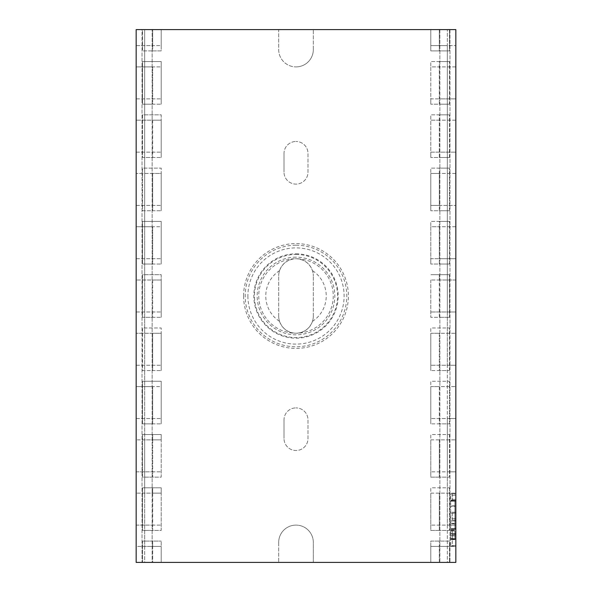 <?xml version="1.0" encoding="UTF-8"?>
<svg xmlns="http://www.w3.org/2000/svg" width="592" height="592" viewBox="0 0 592 592"><rect width="100%" height="100%" fill="white"/><g stroke="black" fill="none" stroke-linecap="round" stroke-linejoin="round"><path stroke-width="0.44" stroke-dasharray="2.96 2.22" d="M142.021 29.6L455.84 29.6L455.84 546.416L439.345 546.416L439.323 562.4L449.446 562.4L430.798 562.4L447.315 562.4L447.315 29.6L447.315 45.584L430.798 45.584L455.84 45.584L447.315 45.584L447.315 98.864L430.798 98.864L430.798 66.896L439.345 66.896L439.345 98.864L455.84 98.864L447.315 98.864L447.315 152.144L430.798 152.144L430.798 120.176L439.345 120.176L439.345 152.144L455.84 152.144L447.315 152.144L447.315 205.424L430.798 205.424L430.798 173.456L439.345 173.456L439.345 205.424L455.84 205.424L447.315 205.424L447.315 258.704L430.798 258.704L430.798 226.736L439.345 226.736L439.345 258.704L455.84 258.704L447.315 258.704L447.315 311.984L430.798 311.984L455.84 311.984L447.315 311.984L447.315 365.264L455.84 365.264L430.798 365.264L447.315 365.264L447.315 418.544L455.84 418.544L430.798 418.544L447.315 418.544L447.315 471.824L455.84 471.824L430.798 471.824L447.315 471.824L447.315 525.104L455.84 525.104L430.798 525.104L447.315 525.104L447.315 562.4L313.316 562.4L313.316 542.42A17.316 17.316 0 0 0 296 525.104A17.316 17.316 0 0 1 313.316 542.42L313.316 562.4L455.84 562.4L142.021 562.4L142.021 29.6L152.144 29.6L136.16 29.6L136.16 562.4L152.677 562.4L152.677 541.088L142.554 541.088L142.554 562.4L152.677 562.4L152.655 546.416L161.202 546.416L161.202 562.4L144.685 562.4L144.685 546.416L161.202 546.416L161.202 541.088L161.202 562.4L142.554 562.4L142.554 541.088L161.202 541.088L152.677 541.088L152.655 546.416L136.16 546.416L136.16 29.6L136.16 562.4L136.16 546.416L144.685 546.416L144.685 493.136L161.202 493.136L161.202 487.808L142.554 487.808L161.202 487.808L161.202 530.432L142.554 530.432L142.554 487.808L142.554 530.432L152.677 530.432L152.677 487.808L152.655 493.136L136.16 493.136L144.685 493.136L144.685 439.856L161.202 439.856L161.202 434.528L142.554 434.528L161.202 434.528L161.202 477.152L142.554 477.152L142.554 434.528L142.554 477.152L152.677 477.152L152.677 434.528L152.655 439.856L136.16 439.856L144.685 439.856L144.685 386.576L161.202 386.576L161.202 381.248L142.554 381.248L142.554 423.872L152.677 423.872L152.655 386.576L136.16 386.576L144.685 386.576L144.685 333.296L161.202 333.296L161.202 327.968L142.554 327.968L142.554 370.592L152.677 370.592L152.655 333.296L136.16 333.296L144.685 333.296L144.685 280.016L161.202 280.016L161.202 274.688L142.554 274.688L142.554 317.312L152.677 317.312L152.655 280.016L136.16 280.016L144.685 280.016L144.685 226.736L161.202 226.736L161.202 221.408L142.554 221.408L142.554 264.032L152.677 264.032L152.655 226.736L136.16 226.736L144.685 226.736L144.685 173.456L161.202 173.456L161.202 168.128L142.554 168.128L142.554 210.752L152.677 210.752L152.655 173.456L136.16 173.456L144.685 173.456L144.685 120.176L161.202 120.176L161.202 114.848L142.554 114.848L142.554 157.472L152.677 157.472L152.655 120.176L136.16 120.176L144.685 120.176L144.685 66.896L161.202 66.896L161.202 61.568L142.554 61.568L142.554 104.192L152.677 104.192L152.655 66.896L136.16 66.896L144.685 66.896L144.685 29.6L161.202 29.6L142.554 29.6L142.554 50.912L152.677 50.912L152.677 29.6L142.554 29.6L142.554 50.912L161.202 50.912L161.202 29.6L161.202 45.584L152.655 45.584L152.677 29.6L136.16 29.6L278.684 29.6L278.684 49.58A17.316 17.316 0 0 0 296 66.896A17.316 17.316 0 0 1 278.684 49.58L278.684 29.6L144.685 29.6L144.685 562.4L278.684 562.4L136.16 562.4L152.144 562.4L152.144 29.6L152.144 562.4L142.021 562.4L142.021 29.6M449.979 29.6L449.979 562.4L449.979 29.6M455.84 562.4L455.84 29.6L439.323 29.6L439.323 50.912L449.446 50.912L430.798 50.912L430.798 29.6L449.446 29.6L439.323 29.6L439.323 50.912L430.798 50.912L430.798 29.6L447.315 29.6L313.316 29.6L455.84 29.6L455.84 562.4L455.84 546.416L430.798 546.416L439.345 546.416L439.323 541.088L439.323 562.4L455.84 562.4M439.856 29.6L439.856 562.4L439.856 29.6M455.84 500.81L455.84 493.795L455.84 500.81L452.288 500.81L455.84 500.81M452.318 535.893L452.303 539.401L455.84 539.401L452.318 539.401L455.84 539.401L455.84 546.416L455.84 530.114L455.84 539.401L455.84 533.621L455.84 539.401L455.84 538.52L452.31 538.52L452.318 539.401L455.84 539.401L455.84 530.114L452.325 530.373L452.318 535.893L455.84 535.893L455.84 538.52L452.295 538.52L452.295 530.114L452.288 535.893L452.288 546.416L455.84 546.416L452.318 546.416L452.325 530.373M452.288 535.893L455.84 535.893L455.84 530.373L452.295 530.373M455.84 513.086L455.84 529.389L455.84 513.086L452.295 513.086L455.84 513.086M430.798 546.416L430.798 562.4L430.798 541.088L449.446 541.088L449.446 562.4L449.446 541.088L430.798 541.088L430.798 546.416M278.684 542.42L278.684 562.4L278.684 542.42A17.316 17.316 0 0 1 296 525.104A17.316 17.316 0 0 0 278.684 542.42M313.316 49.58L313.316 29.6L313.316 49.58A17.316 17.316 0 0 1 296 66.896A17.316 17.316 0 0 0 313.316 49.58M307.988 438.524L307.988 419.876A11.988 11.988 0 0 0 296 407.888A11.988 11.988 0 0 1 307.988 419.876L307.988 438.524A11.988 11.988 0 0 1 296 450.512A11.988 11.988 0 0 1 284.012 438.524A11.988 11.988 0 0 0 296 450.512A11.988 11.988 0 0 0 307.988 438.524M284.012 419.876L284.012 438.524L284.012 419.876A11.988 11.988 0 0 1 296 407.888A11.988 11.988 0 0 0 284.012 419.876M307.988 172.124L307.988 153.476A11.988 11.988 0 0 0 296 141.488A11.988 11.988 0 0 1 307.988 153.476L307.988 172.124A11.988 11.988 0 0 1 296 184.112A11.988 11.988 0 0 1 284.012 172.124A11.988 11.988 0 0 0 296 184.112A11.988 11.988 0 0 0 307.988 172.124M284.012 153.476L284.012 172.124L284.012 153.476A11.988 11.988 0 0 1 296 141.488A11.988 11.988 0 0 0 284.012 153.476M136.16 525.104L161.202 525.104L152.655 525.104L152.655 493.136L161.202 493.136L161.202 530.432L152.677 530.432L152.655 525.104L136.16 525.104M136.16 471.824L161.202 471.824L152.655 471.824L152.655 439.856L161.202 439.856L161.202 477.152L152.677 477.152L152.655 471.824L136.16 471.824M136.16 418.544L161.202 418.544L136.16 418.544M152.655 386.576L152.677 423.872L161.202 423.872L142.554 423.872L142.554 381.248L161.202 381.248L161.202 423.872L161.202 386.576L152.655 386.576M136.16 365.264L161.202 365.264L136.16 365.264M152.655 333.296L152.677 370.592L161.202 370.592L142.554 370.592L142.554 327.968L161.202 327.968L161.202 370.592L161.202 333.296L152.655 333.296M136.16 311.984L161.202 311.984L136.16 311.984M152.655 280.016L152.677 317.312L161.202 317.312L142.554 317.312L142.554 274.688L161.202 274.688L161.202 317.312L161.202 280.016L152.655 280.016M136.16 258.704L161.202 258.704L136.16 258.704M152.655 226.736L152.677 264.032L161.202 264.032L142.554 264.032L142.554 221.408L161.202 221.408L161.202 264.032L161.202 226.736L152.655 226.736M136.16 205.424L161.202 205.424L136.16 205.424M152.655 173.456L152.677 210.752L161.202 210.752L142.554 210.752L142.554 168.128L161.202 168.128L161.202 210.752L161.202 173.456L152.655 173.456M136.16 152.144L161.202 152.144L136.16 152.144M152.655 120.176L152.677 157.472L161.202 157.472L142.554 157.472L142.554 114.848L161.202 114.848L161.202 157.472L161.202 120.176L152.655 120.176M136.16 98.864L161.202 98.864L136.16 98.864M152.655 66.896L152.677 104.192L161.202 104.192L142.554 104.192L142.554 61.568L161.202 61.568L161.202 104.192L161.202 66.896L152.655 66.896M136.16 45.584L161.202 45.584L161.202 50.912L152.677 50.912L152.655 45.584L136.16 45.584M449.446 29.6L449.446 50.912L449.446 29.6M455.84 66.896L430.798 66.896L430.798 61.568L449.446 61.568L439.323 61.568L439.323 104.192L449.446 104.192L430.798 104.192L439.323 104.192L439.345 98.864L430.798 98.864L430.798 104.192L430.798 61.568L439.323 61.568L439.345 66.896L455.84 66.896M449.446 104.192L449.446 61.568L449.446 104.192M455.84 120.176L430.798 120.176L430.798 114.848L449.446 114.848L439.323 114.848L439.323 157.472L449.446 157.472L430.798 157.472L439.323 157.472L439.345 152.144L430.798 152.144L430.798 157.472L430.798 114.848L439.323 114.848L439.345 120.176L455.84 120.176M449.446 157.472L449.446 114.848L449.446 157.472M455.84 173.456L430.798 173.456L430.798 168.128L449.446 168.128L439.323 168.128L439.323 210.752L449.446 210.752L430.798 210.752L439.323 210.752L439.345 205.424L430.798 205.424L430.798 210.752L430.798 168.128L439.323 168.128L439.345 173.456L455.84 173.456M449.446 210.752L449.446 168.128L449.446 210.752M455.84 226.736L430.798 226.736L430.798 221.408L449.446 221.408L439.323 221.408L439.323 264.032L449.446 264.032L430.798 264.032L439.323 264.032L439.345 258.704L430.798 258.704L430.798 264.032L430.798 221.408L439.323 221.408L439.345 226.736L455.84 226.736M449.446 264.032L449.446 221.408L449.446 264.032M455.84 280.016L430.798 280.016L439.345 280.016L439.323 317.312L449.446 317.312L430.798 317.312L439.323 317.312L439.323 274.688L439.345 280.016L455.84 280.016M449.446 274.688L430.798 274.688L449.446 274.688L449.446 317.312L449.446 274.688M430.798 280.016L430.798 317.312L430.798 280.016M294.379 258.778A17.316 17.316 0 0 0 278.684 276.02A17.316 17.316 0 0 1 279.535 270.648C282.354 263.262 287.845 259.281 296 258.704C304.147 259.274 309.631 263.255 312.465 270.648A17.316 17.316 0 0 1 313.316 276.02A17.316 17.316 0 0 0 297.598 258.778L294.379 258.778C273.941 259.555 258.46 277.049 258.756 296.215C258.933 315.529 273.8 332.216 294.402 333.222L297.598 333.222A17.316 17.316 0 0 0 313.316 315.98A17.316 17.316 0 0 1 312.465 321.352C309.646 328.738 304.155 332.719 296 333.296C287.853 332.726 282.369 328.745 279.535 321.352A17.316 17.316 0 0 1 278.684 315.98A17.316 17.316 0 0 0 294.402 333.222M313.316 315.98L313.316 276.02L313.316 315.98M278.684 315.98L278.684 276.02L278.684 315.98M430.798 493.136L455.84 493.136L439.345 493.136L439.323 530.432L449.446 530.432L430.798 530.432L430.798 493.136L439.345 493.136L439.323 530.432L430.798 530.432L430.798 487.808L449.446 487.808L430.798 487.808L430.798 493.136M449.446 487.808L449.446 530.432L449.446 487.808M430.798 439.856L455.84 439.856L439.345 439.856L439.323 477.152L449.446 477.152L430.798 477.152L430.798 439.856L439.345 439.856L439.323 477.152L430.798 477.152L430.798 434.528L449.446 434.528L430.798 434.528L430.798 439.856M449.446 434.528L449.446 477.152L449.446 434.528M430.798 386.576L455.84 386.576L439.345 386.576L439.323 423.872L449.446 423.872L430.798 423.872L439.323 423.872L439.345 386.576L430.798 386.576L430.798 423.872L430.798 381.248L449.446 381.248L430.798 381.248L430.798 386.576M449.446 423.872L449.446 381.248L449.446 423.872M430.798 333.296L455.84 333.296L439.345 333.296L439.323 370.592L449.446 370.592L430.798 370.592L439.323 370.592L439.345 333.296L430.798 333.296L430.798 370.592L430.798 327.968L449.446 327.968L430.798 327.968L430.798 333.296M449.446 370.592L449.446 327.968L449.446 370.592M452.318 500.81L452.325 493.795L455.84 493.795L452.325 493.795M452.295 493.795L452.288 500.81M452.318 539.401L452.31 538.52L455.84 538.52M452.295 538.52L452.295 539.401L455.84 539.401M452.295 513.086L452.288 520.109L455.84 520.109L452.288 520.109M452.318 520.109L452.318 513.086M455.84 523.617L452.325 523.617M455.84 506.071L452.318 506.071M454.878 500.558L454.878 529.389L454.878 500.299L450.719 500.558L454.878 500.558M454.878 495.289L450.727 495.289L450.69 500.81L454.878 500.81L450.719 500.81M450.727 495.289L450.69 493.795L454.878 494.054M454.878 499.315L450.682 499.315L450.69 500.81M450.682 499.315L450.69 494.054M450.69 513.086L454.878 513.345M454.878 518.607L450.682 518.607L450.719 529.13L454.878 529.13M450.682 518.607L450.69 513.345M450.719 513.086L450.719 506.434L454.878 506.434M454.878 505.82L450.719 505.82L450.719 506.434M450.719 505.82L450.727 500.558M454.878 523.868L450.727 523.868L450.727 501.172L454.878 501.172M450.727 523.868L450.719 529.13L450.719 528.515L454.878 528.515M454.878 539.142L454.878 530.994L454.878 539.401L454.878 538.52L450.719 538.52L450.697 539.142L450.704 533.88L454.878 533.88L454.878 539.142L450.697 539.142M450.69 530.114L454.878 530.114L454.878 535.634L450.682 535.634L450.719 546.416L450.727 530.373L454.878 530.373L454.878 535.634L450.719 535.634L450.719 538.52M450.727 530.114L454.878 530.373L450.69 530.373L450.682 535.634M454.878 534.502L454.878 538.52L450.697 538.52L450.697 539.401L454.878 539.401L450.697 539.401L450.704 533.88L450.712 534.502L454.878 534.502L454.878 533.88M450.719 535.634L450.727 530.373L450.727 530.994L454.878 530.994L450.697 530.994L450.69 530.373L450.697 538.52L454.878 538.52M296 245.214A50.786 50.786 0 0 1 346.786 296A50.786 50.786 0 0 1 296 346.786A50.786 50.786 0 0 1 245.214 296A50.786 50.786 0 0 1 296 245.214M243.593 296A52.407 52.407 0 0 0 296 348.407A52.407 52.407 0 0 0 348.407 296A52.407 52.407 0 0 0 296 243.593A52.407 52.407 0 0 0 243.593 296M247.893 296A48.107 48.107 0 0 0 296 344.107A48.107 48.107 0 0 0 344.107 296A48.107 48.107 0 0 0 296 247.893A48.107 48.107 0 0 0 247.893 296M296 254.442A41.558 41.558 0 0 1 337.558 296A41.558 41.558 0 0 1 296 337.558A41.558 41.558 0 0 1 254.442 296A41.558 41.558 0 0 1 296 254.442M297.598 258.778A37.259 37.259 0 0 1 333.259 296A37.259 37.259 0 0 1 297.598 333.222M279.535 270.648A30.229 30.229 0 0 0 279.535 321.352M296 257.172A38.828 38.828 0 0 0 257.172 296A38.828 38.828 0 0 0 296 334.828A38.828 38.828 0 0 0 334.828 296A38.828 38.828 0 0 0 296 257.172M312.465 321.352A30.229 30.229 0 0 0 312.465 270.648M296 253.813A42.187 42.187 0 0 1 338.187 296A42.187 42.187 0 0 1 296 338.187A42.187 42.187 0 0 1 253.813 296A42.187 42.187 0 0 1 296 253.813M452.325 495.289L455.84 495.289M452.288 499.315L455.84 499.315M452.31 534.502L455.84 534.502M455.84 533.88L452.31 533.88M452.288 545.535L455.84 545.535M452.288 518.607L455.84 518.607M455.84 520.982L452.318 520.982M452.318 528.515L455.84 528.515M455.84 529.13L452.318 529.13M452.325 501.172L455.84 501.172M455.84 500.558L452.325 500.558M452.318 512.213L455.84 512.213M450.719 520.982L454.878 520.982M450.727 523.254L454.878 523.254M454.878 512.213L450.719 512.213M454.878 545.535L450.682 545.535M450.719 546.157L454.878 546.157M454.878 539.66L450.727 539.66M450.727 539.038L454.878 539.038M452.31 533.621L455.84 533.621M452.318 529.389L455.84 529.389M452.325 500.299L455.84 500.299M450.719 529.389L454.878 529.389M450.727 500.299L454.878 500.299M450.704 533.621L454.878 533.621"/><path stroke-width="0.89" d="M455.84 29.6L136.16 29.6L136.16 562.4L455.84 562.4L455.84 29.6"/></g></svg>
